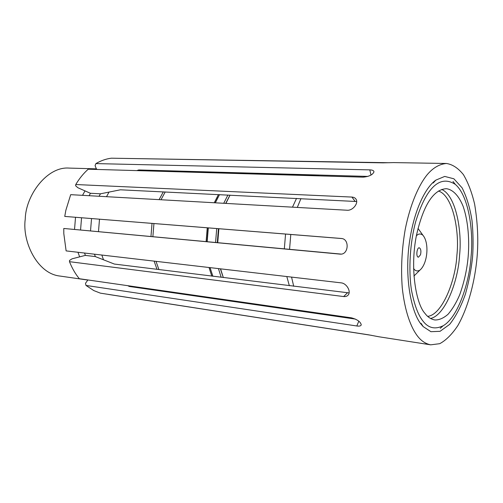 <?xml version="1.0" encoding="UTF-8"?>
<svg xmlns="http://www.w3.org/2000/svg" width="503" height="503" viewBox="0 0 503 503"><rect width="100%" height="100%" fill="white"/><g stroke="black" fill="none" stroke-linecap="round" stroke-linejoin="round"><path stroke-width="0.75" d="M249.35 173.202L196.365 171.699L190.637 172.164M165.21 191.983L160.985 199.754M153.943 223.558L152.874 236.661M156.012 261.346L158.91 269.57M183.299 293.67L185.739 294.148M248.859 173.183L243.314 173.692M218.44 194.573L214.272 202.753M207.242 227.815L206.117 241.597M209.022 267.508L211.788 276.122M235.366 301.152L238.321 301.706M218.013 197.277L215.265 202.81M208.104 227.884L206.978 241.673M210.015 267.621L212.901 276.26M248.067 303.089L244.59 302.479M221.175 277.285L218.434 268.602M215.573 242.471L216.711 228.569M223.734 203.287L227.89 195.032M252.644 173.956L259.19 173.504M249.903 173.214L244.357 173.717M219.503 194.623L215.334 202.816M208.305 227.897L207.179 241.691M210.072 267.627L212.844 276.254M236.404 301.297L238.762 301.775M422.658 320.656C428.084 328.05 434.913 329.754 443.13 325.774C458.214 317.248 469.55 281.825 471.097 256.253C473.606 231.864 468.853 195.78 455.303 184.387C440.075 174.554 426.267 187.16 415.616 221.898C409.989 242.88 408.379 269.69 411.441 289.98C414.239 304.453 417.974 314.677 422.658 320.656M306.843 311.426L307.597 312.187M318.908 175.031L317.814 175.843M300.945 198.584L297.298 207.431M290.791 234.48L289.565 249.325M291.564 277.103L293.702 286.264M289.351 285.729L286.817 276.549M284.333 248.84L285.553 234.065M292.488 207.161L296.531 198.371M420.502 254.788L418.471 257.178C415.692 257.259 416.868 247.3 419.282 247.784C420.885 248.752 421.294 251.085 420.502 254.788M441.665 189.436C455.995 195.497 462.244 231.474 459.56 255.392C458.246 280.605 445.381 315.343 430.562 318.474M424.89 313.306C416.22 304.07 409.687 268.734 416.453 235.379C423.79 203.086 434.334 189.468 446.268 188.694C452.738 189.424 458.811 195.661 463.106 206.28C468.362 221.383 469.462 240.723 468.192 256.304C467.117 269.011 464.288 281.85 459.692 294.827C456.259 302.793 452.36 309.295 447.997 314.331C443.508 318.185 439.144 320.071 434.894 319.977C430.996 319.267 427.663 317.041 424.89 313.306M438.465 191.027C452.926 195.516 459.641 231.393 456.894 255.197C455.649 280.341 442.326 314.796 427.682 316.368M416.358 235.863C418.383 233.612 420.565 233.405 422.897 235.234C429.455 242.779 427.72 263.559 419.898 270.149C417.364 271.519 415.315 271.042 413.755 268.715L413.554 268.426M229.217 196.61L225.709 203.401M218.428 228.708L217.29 242.628M220.415 268.828L222.471 275.216M246.696 302.781L249.054 303.259M318.726 175.163L260.296 173.51L254.776 174.019M230.053 195.133L225.897 203.407M218.874 228.739L217.736 242.672M220.578 268.847L223.319 277.549M79.644 256.863L77.965 252.273M74.545 229.318L75.519 217.321M82.53 195.334L85.007 190.895M90.49 193.271L89.069 195.698M81.549 217.818L80.574 229.802M84.504 253.034L85.435 255.417M356.684 201.521L120.424 189.801L100.474 193.806L99.053 196.264M91.527 218.616L90.54 230.726M94.445 254.191L95.369 256.599M188.744 172.114L194.46 171.642L142.443 170.171L137.067 170.523M109.025 192.089L106.523 196.686M99.493 219.233L98.494 231.531M101.832 255.046L103.511 259.793M129.856 285.987L132.352 286.465M184.884 294.004L181.426 293.4M157.011 269.338L154.113 261.126M150.963 236.485L152.025 223.407M159.074 199.647L163.299 191.888M194.46 171.642L195.371 171.686M59.756 276.028C37.222 273.607 22.069 241.622 25.238 219.176C25.672 195.34 47.043 166.267 69.112 168.09M97.129 169.461L96.312 168.75L95.086 165.638L95.897 163.594L369.812 169.876C372.541 169.97 373.924 170.649 373.962 171.9C372.692 174.83 369.076 176.584 363.116 177.157L88.232 169.203C83.536 173.372 79.373 178.477 75.758 184.532L351.905 197.069C354.024 197.214 355.476 198.063 356.262 199.616C358.425 203.627 352.609 210.757 347.183 210.241L70.69 194.667L65.836 210.342L64.749 216.416L341.304 238.479C349.767 238.812 348.686 254.908 340.248 254.141L63.982 228.488L341.204 254.103M367.888 176.415L138.759 169.951L136.81 170.611M446.431 163.481C439.245 164.116 432.706 168.008 426.821 175.157C418.861 185.154 410.41 203.728 405.28 229.035C401.809 249.016 400.803 268.589 402.262 287.76C404.808 311.797 411.177 328.17 417.836 336.494C421.476 341.091 425.777 343.87 430.731 344.832L439.729 343.681C446.029 340.305 452.059 334.281 457.818 325.623C468.809 306.346 475.178 279.266 477.089 256.951C478.504 240.214 477.687 222.634 474.637 204.218C471.933 192.618 468.199 182.765 463.426 174.648C458.158 168.096 452.493 164.374 446.431 163.481L393.616 162.595L383.028 162.846L111.389 158.194C106.114 158.835 100.952 160.633 95.897 163.594M144.719 170.115L144.405 170.228M119.481 158.332L389.316 162.733M166.851 170.863L167.26 170.75M159.35 290.797L157.923 290.143M134.999 286.848L136.08 287.439M371.604 335.35L108.485 294.45M63.768 228.513L63.818 233.688L66.119 250.896L341.153 282.862C346.542 283.29 351.1 291.174 348.39 294.752C347.366 296.173 345.781 296.776 343.643 296.556L69.483 261.679C72.074 268.206 75.356 273.89 79.317 278.719L351.421 317.833C357.18 319.392 360.456 321.7 361.242 324.737C361.009 325.944 359.532 326.359 356.828 325.982L85.975 285.434L93.816 290.589L100.386 293.148L368.705 334.847L378.734 336.74M85.975 285.434L85.504 283.271L87.918 279.957M127.856 285.698L129.233 286.452L355.451 319.091M69.483 261.679L69.552 260.409L72.086 258.819L85.296 255.398L95.356 256.593L114.363 264.056L349.095 292.903M341.858 238.554L64.749 216.416M100.474 193.806L90.358 193.265L77.871 187.732L75.626 185.77L75.758 184.532M421.457 324.605L423.168 326.585L430.926 331.691L440.062 331.32L449.651 324.385C455.863 316.45 461.125 306.333 465.438 294.035C468.972 281.34 471.342 269.004 472.569 257.02C473.38 245.533 473.197 233.423 472.021 220.698C470.047 208.035 466.746 197.101 462.119 187.883L453.882 178.798L444.721 176.421L435.843 180.124C425.569 187.248 413.114 210.82 408.807 247.13C404.789 283.422 412.661 314.759 421.457 324.605M371.007 175.057L369.812 169.876M358.809 321.172L356.828 325.982M347.366 292.916L343.643 296.556M340.342 254.147L339.959 254.122M354.986 201.213L351.905 197.069M237.756 301.63L185.764 294.154M246.967 302.957L238.787 301.781M258.171 173.447L249.916 173.214M443.099 325.793L440.257 328.314M455.328 184.412L452.97 181.445M422.916 235.253L418.006 228.393M419.892 270.155L413.906 276.059M307.006 311.59L249.067 303.259M132.377 286.471L183.897 293.884M59.782 276.028L87.761 280.052M69.125 168.09L96.444 168.863M430.738 344.838L378.665 336.733M421.068 323.31L423.174 326.585M433.209 182.998L435.843 180.124"/></g></svg>
